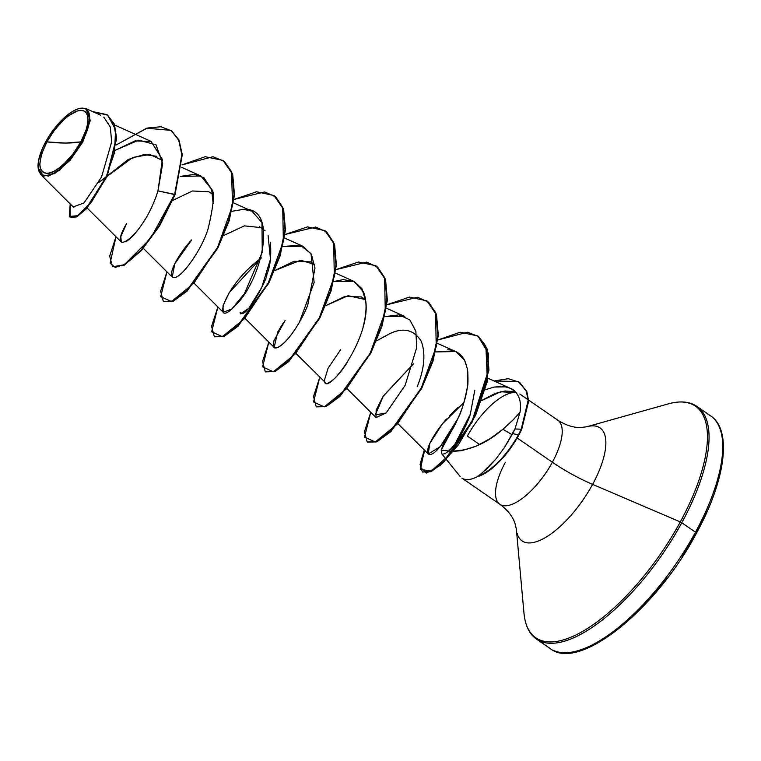 <?xml version="1.0" encoding="UTF-8"?>
<svg xmlns="http://www.w3.org/2000/svg" width="761" height="761" viewBox="0 0 761 761"><rect width="100%" height="100%" fill="white"/><g stroke="black" fill="none" stroke-linecap="round" stroke-linejoin="round"><path stroke-width="1.14" d="M46.887 141.888L65.589 143.058L80.847 141.86C72.894 157.86 54.164 174.792 46.773 173.346C37.622 171.586 37.66 161.104 46.887 141.888A36.899 14.478 124.6 0 1 80.961 110.393A36.899 14.478 124.6 0 1 80.847 141.86A300.119 72.162 28.5 0 1 65.589 143.058A300.119 72.162 28.5 0 1 46.887 141.888L41.636 153.931L39.772 164.138L40.219 168.048L41.579 170.959L43.796 172.747L46.773 173.346L50.416 172.737L54.573 170.949L59.092 168.038L63.791 164.119L73.018 153.903L80.847 141.86L86.098 129.808L87.477 124.376L87.962 119.601L87.505 115.691L86.155 112.79L83.938 111.001L80.961 110.393L77.318 111.001L68.642 115.71L63.943 119.62L54.716 129.836L46.887 141.888M38.164 167.924L43.51 176.143L54.763 173.489L70.088 160.305L82.74 142.145L82.064 141.85A39.543 15.515 124.6 0 1 54.821 172.509A39.543 15.515 124.6 0 1 38.117 167.477A39.543 15.515 124.6 0 1 45.67 141.888A39.543 15.515 124.6 0 1 79.486 108.471A39.543 15.515 124.6 0 1 82.064 141.85L82.74 142.145L59.834 170.074L48.495 176.076L40.675 174.516L38.164 167.934M462.193 478.308A51.063 20.033 -55.4 0 0 478.041 476.291L486.469 469.176L495.677 459.321L504.467 447.487L514.969 428.985L512.676 433.618L518.384 434.816A49.475 19.415 -55.4 0 0 521.228 429.204L514.969 428.985L519.982 412.386L512.419 420.624L502.916 429.271L490.113 438.64L476.101 446.174L461.908 450.617L453.451 451.378M695.487 532.186A141.308 55.448 124.6 0 1 552.943 650.17A141.308 55.448 -55.4 0 0 695.487 532.186L681.789 522.75A141.308 55.448 124.6 0 1 539.254 640.733A141.308 55.448 -55.4 0 0 681.789 522.75A2.254 0.542 -151.5 0 0 680.286 521.922A140.642 55.192 124.6 0 1 589.1 627.445A140.642 55.192 124.6 0 1 525.632 622.488A140.642 55.192 -55.4 0 0 589.1 627.445A140.642 55.192 -55.4 0 0 680.286 521.922L592.61 484.377A68.642 26.93 124.6 0 1 548.11 535.877A68.642 26.93 124.6 0 1 517.138 533.451A68.642 26.93 124.6 0 0 548.11 535.877A68.642 26.93 124.6 0 0 592.61 484.377A60.024 14.43 28.5 0 1 552.372 462.231A51.063 20.033 -55.4 0 0 556.881 419.644A51.063 20.033 -55.4 0 1 552.372 462.231L517.195 437.994L552.372 462.231A60.024 14.43 -151.5 0 0 592.61 484.377L680.286 521.922A140.642 55.192 -55.4 0 0 671.116 403.159A140.642 55.192 124.6 0 1 680.286 521.922A2.254 0.542 28.5 0 1 681.789 522.75A141.308 55.448 -55.4 0 0 694.279 404.881A141.308 55.448 124.6 0 1 681.789 522.75L695.487 532.186A141.308 55.448 -55.4 0 0 707.968 414.317A141.308 55.448 124.6 0 1 695.487 532.186A2.254 0.542 28.5 0 1 696.429 533.252A2.254 0.542 -151.5 0 0 695.487 532.186M682.36 556.5L696.153 533.356A2.254 0.542 -151.5 0 0 696.429 533.252A2.254 0.542 28.5 0 1 696.153 533.356L707.483 510.222M588.139 426.417A68.642 26.93 124.6 0 1 592.61 484.377A68.642 26.93 124.6 0 0 588.139 426.417M452.805 451.368L448.676 450.997L445.137 453.585L442.588 454.203L441.589 453.623L441.18 449.865L445.299 439.487L453.822 426.674L441.142 450.132L448.676 450.997C467.13 451.768 485.204 444.529 502.916 429.271L512.105 434.702L502.916 429.271L513.998 419.026M519.982 412.386C521.437 403.178 519.734 396.177 514.874 391.382C519.734 396.167 521.437 403.168 519.982 412.386L514.969 428.985L521.228 429.204L528.182 400.21L526.165 390.707L518.279 381.527L494.051 380.985L508.262 378.693L519.402 382.25L526.526 391.63L528.21 401.018L521.228 429.204L521.656 429.499L528.638 401.313L526.945 391.915L519.611 382.393L526.878 391.734L528.629 401.152L521.656 429.499A49.475 19.415 124.6 0 1 478.25 476.443L478.041 476.291A51.063 20.033 124.6 0 1 463.963 479.135M516.215 392.638A51.063 20.033 -55.4 0 0 467.378 436.091L479.639 444.538L467.378 436.091A51.063 20.033 124.6 0 1 514.322 392.514M500.862 504.866A51.063 20.033 -55.4 0 0 552.372 462.231A51.063 20.033 -55.4 0 1 500.862 504.866A51.063 20.033 -55.4 0 1 505.371 462.269M162.483 160.428L149.888 154.502L132.88 157.422L98.692 182.535L128.295 159.449L143.867 154.597L156.928 156.309M208.571 191.629L212.709 194.283L208.961 191.81L192.438 190.982L172.718 200.409M259.53 226.74L265.161 230.878M268.072 235.235L270.469 259.216L261.708 287.477L248.742 308.395L240.514 313.836M274.635 270.631L294.088 261.27L310.488 261.851L314.616 264.495L300.7 260.214L274.635 270.621M325.594 305.722L345.047 296.381L361.446 296.952L365.575 299.606L348.129 295.715L325.594 305.732M417.209 386.721C424.362 368.999 425.751 353.922 421.375 341.489C414.317 329.979 403.996 327.259 390.422 333.318L392.115 332.681M455.354 443.473L470.317 414.269C469.052 419.073 460.101 440.714 448.676 450.997L451.511 448.191M510.783 388.529L505.846 386.845L494.098 387.054L503.668 386.502C509.889 387.815 513.627 389.442 514.874 391.382L510.783 388.529L487.849 378.188M494.098 387.054L485.157 389.803L494.098 387.054M463.953 402.521L442.369 423.858L429.775 443.501L428.262 453.917L440.134 446.821L457.732 418.826C461.252 412.605 464.514 401.827 467.501 386.474L467.283 368.543L467.787 371.796C468.12 380.376 468.025 385.266 467.501 386.474C465.97 397.252 462.717 408.039 457.732 418.826C453.508 428.957 446.736 439.23 437.423 449.646C427.749 460.415 419.311 453.765 442.369 423.858L446.507 418.978M466.731 365.993L464.533 360.143L455.715 351.553L435.083 351.924M413.537 363.796L383.04 396.433L376.115 410.246L376.067 417.57L386.131 412.966L375.249 414.935L383.468 395.777L413.537 363.796M386.388 308.186L404.757 316.452L384.666 316.643L399.021 314.873L409.818 319.896L415.867 331.273L416.714 347.53L405.118 385.361L386.131 412.966M296.219 353.675L325.689 382.859M328.714 382.574L329.38 382.269C334.241 379.796 340.215 373.194 347.311 362.445M363.035 327.068L363.454 325.451C366.888 311.877 366.897 300.643 363.473 291.758L353.798 281.342L343.211 279.629L333.708 281.522L354.35 281.599L361.922 288.676L365.784 301.308C370.902 339.606 325.09 398.26 324.329 380.519L328.086 368.229L340.643 349.699M283.539 322.616L277.765 331.901L274.15 347.358L277.936 347.387C293.327 338.845 307.501 306.921 307.767 304.876L314.987 268.129L311.411 254.345L302.84 246.231L282.75 246.421L300.433 245.346L310.973 253.594L314.141 282.398L299.368 322.341C294.574 330.559 289.922 336.971 285.413 341.556C280.952 346.046 277.603 348.167 275.368 347.929C273.38 348.31 272.942 345.808 274.074 340.443L285.156 320.371M260.671 258.474L229.156 292.709L223.002 305.741L223.192 312.248L231.744 309.023L244.31 293.889L262.26 252.157L261.965 222.573L251.881 211.12L243.387 209.361L231.791 211.311M191.382 240.2C183.049 248.666 167.867 271.258 172.224 277.118L143.353 248.352M213.128 203.606L211.653 189.394L200.923 176.01L180.281 176.381M175.04 194.654L181.85 154.502L178.635 139.853L170.997 130.359L146.664 128.219L116.252 144.923L147.33 128.038L160.98 126.745L171.824 130.968L178.987 140.661L181.879 155.244L174.621 194.359L159.372 225.266L140.918 250.321L123.824 264.866L112.828 266.721L124.252 265.161L141.337 250.616L159.8 225.56L175.04 194.654L182.26 154.607L178.968 139.948L171.206 130.511L179.054 140.148L182.269 154.797L175.04 194.654L157.974 190.859C142.668 240.21 105.275 259.92 126.621 223.525L120.818 236.604L121.284 242.036L87.154 208.019M126.754 241.142L128.209 240.134C132.823 236.681 138.017 230.459 143.81 221.489L144.894 219.739M157.974 190.859L162.378 159.439L151.097 141.451L135.03 140.909L115.491 150.183L138.778 140.148L155.986 144.809L162.673 163.482L157.974 190.859L174.621 194.359L150.783 238.164L124.661 264.39L115.206 267.387L110.126 263.192L115.976 236.738L109.679 256.115L112.409 266.426M73.389 206.821L84.005 202.959L101.536 177.018L111.686 141.85L110.278 127.03L103.762 117.089M78.706 108.671L86.012 108.604L90.312 120.409L82.74 142.145M70.326 217.427L76.652 216.895L86.316 208.923L107.063 176.533L116.652 138.616L114.331 124.014L107.187 114.797L114.397 124.186L116.652 138.692L107.177 176.276L86.649 208.562L76.994 216.714L70.107 217.285L76.566 216.419L86.221 208.267L106.759 175.991L116.224 138.407L113.969 123.891L106.978 114.645L92.604 111.572L107.701 115.168L115.558 129.655L114.54 152.571L105.456 178.806L91.577 201.865L77.784 215.696L69.308 216.485L70.202 203.948L70.107 217.285M481.742 400.448L495.126 393.447L505.009 390.992L513.513 391.62L515.958 392.514M715.93 487.972L721.152 467.473L722.95 449.504M597.147 642.978L614.165 632.01L631.868 617.257L649.59 599.268L666.636 578.76M516.148 392.743L500.757 391.744L481.694 400.562M470.317 414.269L474.797 390.146M390.422 333.318L376.552 340.842M240.086 312.2C244.224 321.96 267.415 279.877 266.883 274.369C270.241 266.588 271.411 255.905 270.383 242.302M263.658 229.384L261.27 227.644L244.367 225.865L223.677 235.52M427.054 300.995L436.434 314.245L438.326 335.335L432.923 361.351L421.575 388.633L390.526 431.896L376.619 441.903L367.401 442.103L376.942 441.76L390.85 431.592L421.68 388.405L432.942 361.294L438.317 335.439L436.491 314.426L426.845 300.842L436.072 314.141L437.889 335.144L432.524 361.009L421.261 388.12L390.422 431.297L376.514 441.466L367.183 441.97L364.462 431.658L370.759 412.281L364.5 437.08L375.23 441.998L397.318 424.058L421.09 388.452L436.234 346.759L435.568 312.685L428.576 302.184L417.561 297.247L386.892 304.752L409.456 297.094L426.845 300.842M478.013 336.096L488.495 353.57L487.04 382.241L475.72 414.992L458.464 444.728L440.305 465.371L426.331 473.142L420.472 467.321L424.686 450.35M182.041 164.88L205.194 156.709L223.021 160.419L232.248 173.708L234.065 194.711L228.69 220.566L217.437 247.677L186.607 290.854L172.699 301.023L163.368 301.537L160.628 291.225L166.935 271.848L160.685 296.704L171.529 301.518L193.77 283.301L217.57 247.411L232.562 205.575L231.525 171.672L224.305 161.37L213.061 156.718L182.041 164.88M234.027 199.43L256.6 191.772L273.989 195.529L283.206 208.818L285.023 229.822L279.648 255.677L268.395 282.788L237.565 325.965L223.658 336.134L214.326 336.647L211.587 326.336L217.884 306.959L211.634 331.758L222.355 336.676L244.452 318.726L268.214 283.13L283.368 241.427L282.702 207.363L275.71 196.852L264.695 191.924L234.027 199.43M284.985 234.54L307.549 226.883L324.947 230.64L334.155 243.929L335.981 264.933L330.607 290.788L319.344 317.889L288.524 361.075L274.616 371.244L265.285 371.758L262.545 361.446L268.842 342.06L262.593 366.869L273.313 371.787L295.401 353.836L319.173 318.241L334.326 276.538L333.66 242.474L326.669 231.962L315.653 227.035L284.985 234.54M335.934 269.641L358.507 261.993L375.896 265.741L385.114 279.03L386.94 300.034L381.565 325.898L370.303 352.999L339.473 396.186L325.565 406.355L316.234 406.859L313.503 396.557L319.801 377.171L313.542 401.979L324.272 406.897L346.36 388.947L370.131 353.351L385.275 311.649L384.619 277.584L377.618 267.073L366.602 262.136L335.934 269.641M437.356 340.129L460.196 332.224L477.794 335.953L486.954 349.033L488.533 369.922L472.001 421.442L443.178 462.051L430.593 471.459L422.374 472.048L420.072 464.315L424.305 449.97L420.5 469.375L431.23 471.145L451.711 452.719L473.485 418.502L487.278 378.664L485.879 346.169L478.583 336.514L467.511 332.215L437.356 340.129M422.374 472.048L431.021 471.744L443.606 462.346L472.429 421.737L488.952 370.217L487.382 349.328L477.794 335.953M316.234 406.859L325.993 406.65L339.901 396.481L370.731 353.294L381.993 326.193L387.359 300.329L385.542 279.325L376.105 265.893M265.494 371.891L275.044 371.539L288.952 361.361L319.772 318.184L331.035 291.083L336.4 265.228L334.583 244.224L325.156 230.783M214.545 336.79L224.086 336.429L237.993 326.26L268.814 283.073L280.077 255.972L285.442 230.117L283.625 209.113L274.198 195.672M163.368 301.537L173.127 301.318L187.035 291.149L217.855 247.972L229.118 220.861L234.493 195.006L232.666 174.003L223.239 160.561M180.281 176.39L194.616 174.374L203.938 177.741L211.653 189.394C214.821 191.962 213.708 204.795 208.314 227.9C202.797 248.581 179.149 282.521 172.224 277.118L174.754 263.829L191.591 239.972M231.801 211.311L243.387 209.361C279.439 206.421 261.346 280.295 236.138 304.647C211.254 332.205 221.518 286.916 261.518 257.846M447.677 349.803C455.116 349.917 460.738 353.361 464.533 360.143L467.292 368.552M449.741 415.468L458.388 407.145M477.613 476.215L478.25 476.443A49.475 19.415 -55.4 0 0 521.656 429.499L521.228 429.204A49.475 19.415 124.6 0 1 518.384 434.816A49.475 19.415 124.6 0 1 477.613 476.215A49.475 19.415 -55.4 0 0 518.384 434.816L512.676 433.618L504.467 447.487L495.677 459.321L481.96 473.085M45.67 141.888L54.06 128.98L63.953 118.031L68.985 113.836L73.827 110.716L78.278 108.794L82.178 108.138L85.375 108.785L87.753 110.706L89.199 113.817L89.684 118.012L87.686 128.951L85.289 135.277L82.064 141.85L73.665 154.768L68.823 160.6L58.749 169.903L53.907 173.023L49.455 174.944L45.555 175.601L42.359 174.954L39.981 173.042L38.526 169.922L38.05 165.727L38.564 160.619L42.445 148.462L45.67 141.888M38.193 168.286L38.126 167.563M461.908 478.117L499.901 504.296C507.606 510.07 512.61 516.367 514.931 523.207L516.338 529L523.996 613.366C525.214 625.628 529.409 634.227 536.591 639.173L550.289 648.6C579.14 671.992 656.363 609.323 696.429 533.261C725.556 480.286 732.434 429.936 710.622 415.877L696.933 406.45C689.761 401.494 680.229 400.638 668.339 403.872L586.779 426.759L580.862 427.511C573.651 427.777 565.975 425.342 557.842 420.205L528.581 400.048M441.589 453.623L460.205 476.548M114.711 125.032L151.23 141.47M181.774 167.391L200.923 176.01M233.522 202.854L251.881 211.12M194.312 283.463L223.192 312.248M284.481 237.965L302.84 246.231M245.261 318.564L274.15 347.358M335.43 273.075L353.798 281.342M347.178 388.785L376.067 417.57M437.347 343.287L455.715 351.553M398.136 423.896L428.262 453.917M73.922 207.658L40.675 174.516M100.557 115.149L86.012 108.604M519.839 394.027L528.153 399.753"/></g></svg>
